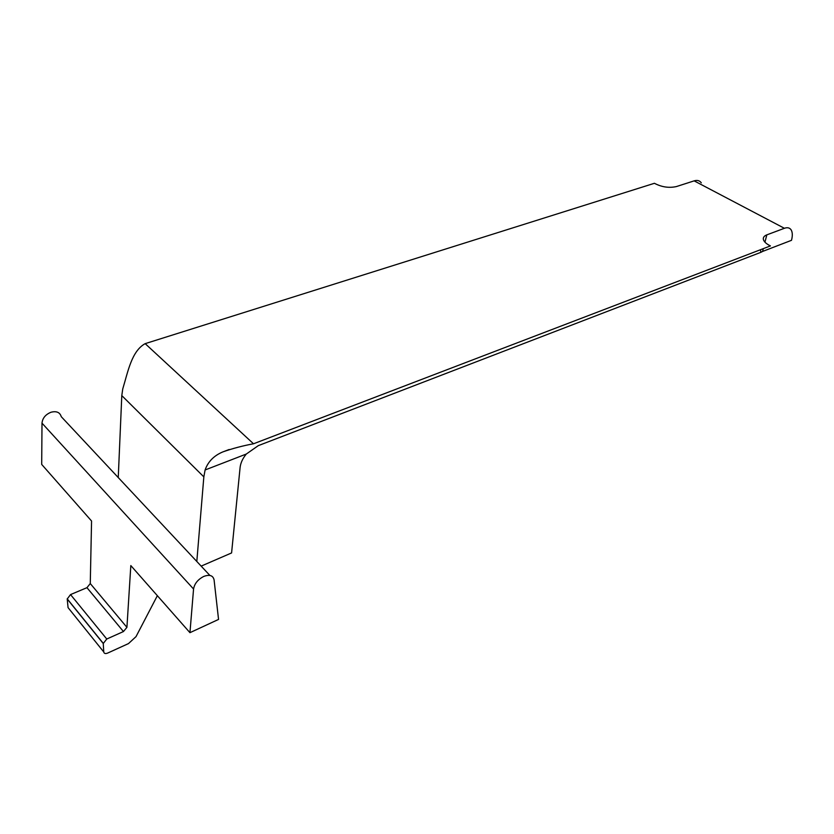 <?xml version="1.0" encoding="UTF-8"?>
<svg xmlns="http://www.w3.org/2000/svg" width="834" height="834" viewBox="0 0 834 834"><rect width="100%" height="100%" fill="white"/><g stroke="black" fill="none" stroke-linecap="round" stroke-linejoin="round"><path stroke-width="1.25" d="M209.897 575.45L61.257 416.677C59.933 412.319 56.514 410.849 50.989 412.246C45.526 414.498 42.524 418.136 42.002 423.151L193.561 589.013L189.943 632.672L130.823 565.577L126.924 627.345L123.453 631.546L106.762 639.021L70.536 594.579L67.21 599L103.249 643.514L106.762 639.021M193.561 589.013C194.499 583.633 197.908 579.432 203.788 576.419C209.636 574.292 213.077 575.46 214.088 579.922L218.55 619.422L189.943 632.672M701.29 182.844C699.684 180.582 697.307 179.915 694.149 180.863L676.437 186.555C669.056 188.203 661.716 187.118 654.419 183.292L145.168 343.639C131.626 351.104 128.019 371.537 122.744 388.946L121.795 395.587L203.84 476.881L196.814 561.47M694.149 180.863L784.398 228.287L766.821 234.865C764.111 235.928 762.964 237.492 763.391 239.535C764.048 241.808 766.394 243.935 770.428 245.915L253.505 443.782L145.168 343.639M201.161 566.119L231.581 552.942L240.098 467.499C240.63 462.901 242.694 458.419 246.301 454.04L205.101 469.969C208.031 461.619 213.994 455.583 222.991 451.851C232.655 448.452 242.819 445.763 253.505 443.782M205.101 469.969L203.84 476.881M760.504 249.71L760.848 252.337L258.311 445.637L246.301 454.04M784.398 228.287C787.525 227.192 789.798 227.765 791.216 230.007C792.561 232.425 792.654 235.855 791.497 240.317L762.578 251.441L763.298 248.647M760.848 252.337L762.578 251.441M118.251 477.548L121.795 395.587M70.536 594.579L86.955 587.678L90.27 583.56L91.563 521.01L41.7 464.423L42.002 423.151M103.249 643.514L103.76 651.969L68.065 607.632L67.21 599M157.355 595.684L136.025 636.623L128.478 643.598L107.565 653.116C105.365 653.929 104.094 653.554 103.76 651.969M764.955 242.162L766.821 234.865M126.924 627.345L90.27 583.56M123.453 631.546L86.955 587.678M222.991 451.851L229.142 449.505M67.2 598.822L103.249 643.337"/></g></svg>
